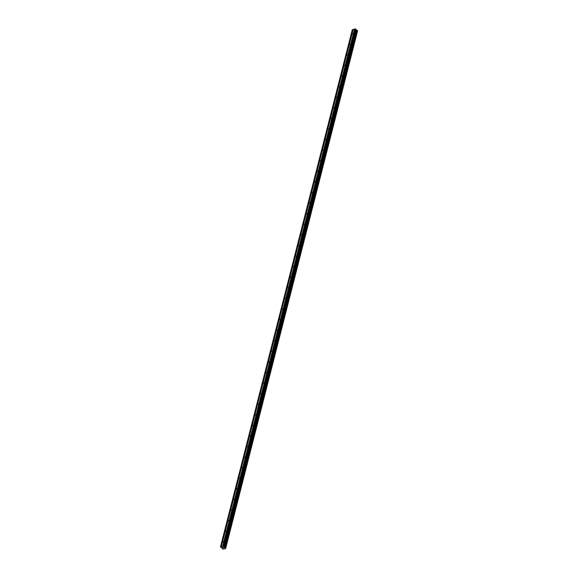 <?xml version="1.0" encoding="UTF-8"?>
<svg xmlns="http://www.w3.org/2000/svg" width="578" height="578" viewBox="0 0 578 578"><rect width="100%" height="100%" fill="white"/><g stroke="black" fill="none" stroke-linecap="round" stroke-linejoin="round"><path stroke-width="0.87" d="M222.74 542.106L223.469 541.608L222.74 542.106M225.434 531.522L226.164 531.023L225.434 531.522M228.137 520.937L228.866 520.438L228.137 520.937M230.832 510.352L231.561 509.854L230.832 510.352M233.534 499.76L234.263 499.269L233.534 499.76M236.229 489.176L236.958 488.685L236.229 489.176M238.931 478.591L239.66 478.1L238.931 478.591M241.626 468.007L242.355 467.515L241.626 468.007M244.321 457.422L245.05 456.931L244.321 457.422M247.023 446.837L247.752 446.339L247.023 446.837M249.718 436.253L250.447 435.754L249.718 436.253M252.42 425.668L253.15 425.17L252.42 425.668M255.115 415.083L255.844 414.585L255.115 415.083M257.817 404.499L258.547 404L257.817 404.499M260.512 393.914L261.242 393.416L260.512 393.914M263.214 383.33L263.944 382.831L263.214 383.33M265.909 372.745L266.639 372.246L265.909 372.745M268.604 362.16L269.334 361.662L268.604 362.16M271.306 351.576L272.036 351.077L271.306 351.576M274.001 340.991L274.731 340.493L274.001 340.991M276.703 330.399L277.433 329.908L276.703 330.399M279.398 319.815L280.128 319.323L279.398 319.815M282.1 309.23L282.83 308.739L282.1 309.23M284.795 298.645L285.525 298.154L284.795 298.645M287.497 288.061L288.227 287.569L287.497 288.061M290.192 277.476L290.922 276.978L290.192 277.476M292.887 266.892L293.617 266.393L292.887 266.892M295.589 256.307L296.319 255.808L295.589 256.307M298.284 245.722L299.014 245.224L298.284 245.722M300.986 235.138L301.716 234.639L300.986 235.138M303.681 224.553L304.411 224.054L303.681 224.553M306.383 213.968L307.113 213.47L306.383 213.968M309.078 203.384L309.808 202.885L309.078 203.384M311.773 192.799L312.503 192.301L311.773 192.799M314.475 182.214L315.205 181.716L314.475 182.214M317.17 171.63L317.9 171.131L317.17 171.63M319.872 161.045L320.602 160.547L319.872 161.045M322.567 150.453L323.297 149.962L322.567 150.453M325.269 139.869L325.999 139.377L325.269 139.869M327.964 129.284L328.694 128.793L327.964 129.284M330.667 118.7L331.396 118.208L330.667 118.7M333.361 108.115L334.091 107.624L333.361 108.115M336.056 97.53L336.786 97.032L336.056 97.53M338.759 86.946L339.488 86.447L338.759 86.946M341.454 76.361L342.183 75.862L341.454 76.361M344.156 65.776L344.885 65.278L344.156 65.776M346.851 55.192L347.58 54.693L346.851 55.192M349.553 44.607L350.282 44.109L349.553 44.607M352.248 34.023L352.977 33.524L352.248 34.023M223.585 547.908L223.946 547.814L223.585 547.908M223.086 547.482L223.946 547.814M222.451 547.641L223.18 547.973M224.083 547.164L225.709 547.951L225.644 548.522L223.375 549.1L222.313 548.818L222.176 548.067L220.442 547.019L223.469 546.246L224.083 547.164L355.954 29.825L355.665 28.979L354.762 29.045L222.891 546.391M354.748 29.11L353.151 29.464L221.28 546.81M225.622 548.414L357.572 30.771L355.954 29.825M225.644 548.522L357.493 31.075M353.136 29.521L352.305 29.68L220.442 547.019M222.624 546.463L354.495 29.117M221.121 546.904L352.992 29.557M221.013 546.875L352.883 29.529M224.618 547.561L356.489 30.215M224.553 547.539L356.424 30.2M223.794 546.326L355.665 28.979M223.469 546.246L355.333 28.9M222.732 546.485L354.603 29.146M225.651 548.464L357.522 31.118M225.723 547.987L357.594 30.648M225.709 547.951L357.572 30.605M225.507 547.778L357.377 30.432M225.442 547.749L357.312 30.403M225.203 547.691L357.074 30.345M225.145 547.691L357.016 30.345M224.51 547.532L356.38 30.186M224.43 547.489L356.294 30.15M224.112 547.221L355.976 29.875M224.177 546.68L356.048 29.334M224.148 546.629L356.019 29.283M225.702 548.117L357.572 30.771"/></g></svg>
